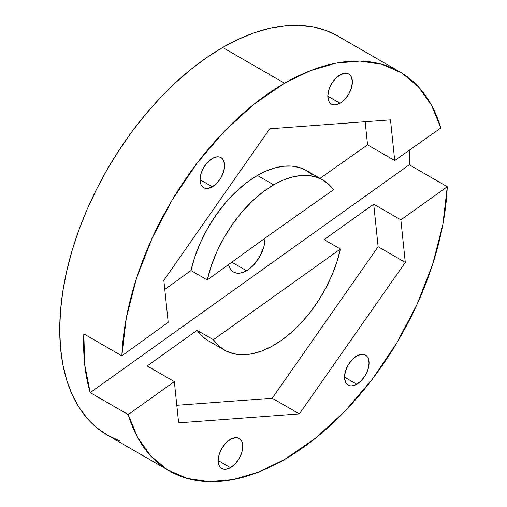 <?xml version="1.0" encoding="UTF-8"?>
<svg xmlns="http://www.w3.org/2000/svg" width="507" height="507" viewBox="0 0 507 507"><rect width="100%" height="100%" fill="white"/><g stroke="black" fill="none" stroke-linecap="round" stroke-linejoin="round"><path stroke-width="0.76" d="M322.82 179.985L306.532 170.58A98.257 56.727 120 0 0 257.404 175.447A98.257 56.727 120 0 0 190.968 270.542L207.262 279.946A98.257 56.727 -60 0 1 273.691 184.852A98.257 56.727 -60 0 1 322.82 179.985A98.257 56.727 -60 0 1 333.524 189.751L328.454 184.092L322.465 179.782L315.658 176.911L308.142 175.523L300.049 175.631L291.512 177.247L282.678 180.34L273.691 184.852L262.677 192.229L251.941 201.444L241.757 212.268L232.377 224.436L224.043 237.625L216.964 251.51L211.324 265.738L207.262 279.946L270.713 234.063L333.524 189.751L270.713 234.063L207.262 279.946L190.968 270.542L164.788 289.472L190.968 270.542L195.03 256.333L200.677 242.105L207.75 228.22L216.083 215.025L225.463 202.863L235.647 192.039L246.389 182.824L257.404 175.447L273.691 184.852L257.404 175.447L266.384 170.935L275.219 167.842L283.755 166.226L291.848 166.112L299.364 167.506L306.171 170.377L312.16 174.681M212.332 186.791L200.062 179.706L200.994 173.743L203.656 167.608L207.636 162.24L212.332 158.45A17.358 10.02 -60 0 1 221.014 157.588A17.358 10.02 -60 0 1 223.676 171.499A17.358 10.02 -60 0 1 212.332 186.791L207.636 188.427L205.512 188.338L203.656 187.653L202.128 186.386L200.994 184.592L200.062 179.706L212.332 186.791A17.358 10.02 -60 0 1 203.656 187.653A17.358 10.02 -60 0 1 200.994 173.743A17.358 10.02 -60 0 1 212.332 158.45L217.028 156.815L219.151 156.897L221.014 157.588L222.541 158.856L223.676 160.649L224.607 165.536L223.676 171.499L221.014 177.634L217.028 183.002L212.332 186.791M340.083 103.251L327.807 96.165L328.745 90.202L331.401 84.067L335.387 78.699L340.083 74.909A17.358 10.02 -60 0 1 348.759 74.047A17.358 10.02 -60 0 1 351.421 87.958A17.358 10.02 -60 0 1 340.083 103.251L335.387 104.886L333.264 104.803L331.401 104.112L329.88 102.845L328.745 101.051L327.807 96.165L340.083 103.251A17.358 10.02 -60 0 1 331.401 104.112A17.358 10.02 -60 0 1 328.745 90.202A17.358 10.02 -60 0 1 340.083 74.909L344.779 73.274L346.902 73.357L348.759 74.047L350.286 75.315L351.421 77.108L352.359 81.995L351.421 87.958L348.759 94.093L344.779 99.461L340.083 103.251M230.495 467.657L218.219 460.571L219.157 454.608L221.819 448.473L225.799 443.105L230.495 439.316A17.358 10.02 -60 0 1 239.171 438.454A17.358 10.02 -60 0 1 241.833 452.364A17.358 10.02 -60 0 1 230.495 467.657L225.799 469.292L223.676 469.209L221.819 468.519L220.292 467.251L219.157 465.458L218.219 460.571L230.495 467.657A17.358 10.02 -60 0 1 221.819 468.519A17.358 10.02 -60 0 1 219.157 454.608A17.358 10.02 -60 0 1 230.495 439.316L235.191 437.68L237.314 437.769L239.171 438.454L240.698 439.721L241.833 441.515L242.771 446.401L241.833 452.364L239.171 458.499L235.191 463.867L230.495 467.657M356.776 384.255L344.507 377.17L345.438 371.206L348.1 365.072L352.08 359.697L356.776 355.908A17.358 10.02 -60 0 1 365.458 355.052A17.358 10.02 -60 0 1 368.12 368.957A17.358 10.02 -60 0 1 356.776 384.255L352.08 385.884L349.957 385.802L348.1 385.111L346.573 383.85L345.438 382.05L344.507 377.17L356.776 384.255A17.358 10.02 -60 0 1 348.1 385.111A17.358 10.02 -60 0 1 345.438 371.206A17.358 10.02 -60 0 1 356.776 355.908L361.472 354.279L363.595 354.361L365.458 355.052L366.986 356.313L368.12 358.113L369.052 362.993L368.12 368.957L365.458 375.091L361.472 380.465L356.776 384.255M228.543 264.559A26.111 15.077 -60 0 0 233.486 272.018A26.111 15.077 -60 0 0 246.541 270.725L250.141 268.235L253.608 265.022L259.597 256.941L263.602 247.714L264.648 243.107L264.996 238.201A26.111 15.077 -60 0 1 246.541 270.725L231.794 262.208L246.541 270.725L242.935 272.392L239.475 273.178L236.281 273.051L233.486 272.018L231.186 270.111L229.481 267.411L228.429 264.02M409.403 150.161A230.412 133.03 -60 0 1 409.263 164.775L447.282 186.722A230.412 133.03 -60 0 1 284.554 459.481A230.412 133.03 -60 0 1 169.351 470.889A230.412 133.03 -60 0 1 128.22 414.561L90.202 392.614A230.412 133.03 -60 0 1 83.82 333.898L121.838 355.844A230.412 133.03 -60 0 1 284.554 83.224L222.643 47.474A230.412 133.03 120 0 0 72.121 250.515A230.412 133.03 120 0 0 107.44 435.145L119.284 440.703M208.345 340.812L202.749 336.762L197.084 330.317L147.195 365.946L174.351 381.619L178.629 422.851L299.352 413.908L272.196 398.236L176.804 405.296L272.196 398.236L378.121 246.732L405.277 262.411L299.352 413.908L272.196 398.236L378.121 246.732L373.71 204.188L324.106 239.615L340.393 249.019L213.377 339.722L219.043 346.173L225.875 350.888L233.727 353.778L242.428 354.773L251.802 353.861L261.637 351.053L271.727 346.408L281.867 340.032L291.829 332.06L301.399 322.655L310.385 312.02L318.586 300.391L325.83 288.008L331.965 275.13L336.851 262.043L340.393 249.019L324.106 239.615L373.71 204.188L400.866 219.867L405.277 262.411L299.352 413.908L178.629 422.851L174.351 381.619L128.22 414.561L137.568 437.364L150.706 455.888L167.291 469.659L186.899 478.323L209.023 481.65L233.093 479.559L258.488 472.106L284.554 459.481L315.348 438.308L345.033 411.12L372.537 378.894L396.873 342.789L417.153 304.111L432.655 264.248L442.82 224.645L447.282 186.722L400.866 219.867L405.277 262.411L378.121 246.732L373.71 204.188L400.866 219.867L447.282 186.722L409.263 164.775L90.202 392.614L128.22 414.561L174.351 381.619L147.195 365.946L197.084 330.317L213.377 339.722L340.393 249.019A98.257 56.727 -60 0 1 224.569 350.172A98.257 56.727 -60 0 1 213.377 339.722L197.084 330.317A98.257 56.727 120 0 0 208.276 340.767L224.569 350.172M337.846 36.067A230.412 133.03 120 0 0 222.643 47.474L284.554 83.224A230.412 133.03 -60 0 1 399.757 71.81L337.846 36.067L326.001 30.509L313.161 26.922L299.447 25.35L284.991 25.8L269.939 28.272L254.432 32.74L238.613 39.166L222.643 47.474L206.672 57.602L190.86 69.44L175.352 82.882L160.294 97.794L145.845 114.031L132.131 131.44L119.284 149.857L107.44 169.091L96.704 188.972L87.179 209.296L78.959 229.88L72.121 250.515L66.734 271.011L62.849 291.157L60.504 310.778L59.718 329.67L60.504 347.656L62.849 364.565L66.734 380.231L72.121 394.503L78.959 407.248L87.179 418.338L96.704 427.667L107.44 435.145L169.351 470.889M399.757 71.81A230.412 133.03 -60 0 1 440.843 127.973L431.476 105.215L418.332 86.735L401.74 72.995L382.145 64.364L360.027 61.049L335.976 63.147L310.601 70.606L284.554 83.224L253.773 104.379L224.1 131.554L196.608 163.761L172.285 199.84L151.999 238.499L136.491 278.343L126.313 317.933L121.838 355.844L168.197 322.325L163.831 280.295L269.762 128.791L390.485 119.848L394.706 160.529L440.843 127.973L394.706 160.529L367.55 144.85L365.154 121.724L367.55 144.85L320.031 178.375L367.55 144.85L394.706 160.529L390.485 119.848L269.762 128.791L163.831 280.295L168.197 322.325L121.838 355.844L83.82 333.898L84.739 364.875L90.202 392.614L409.263 164.775"/></g></svg>
